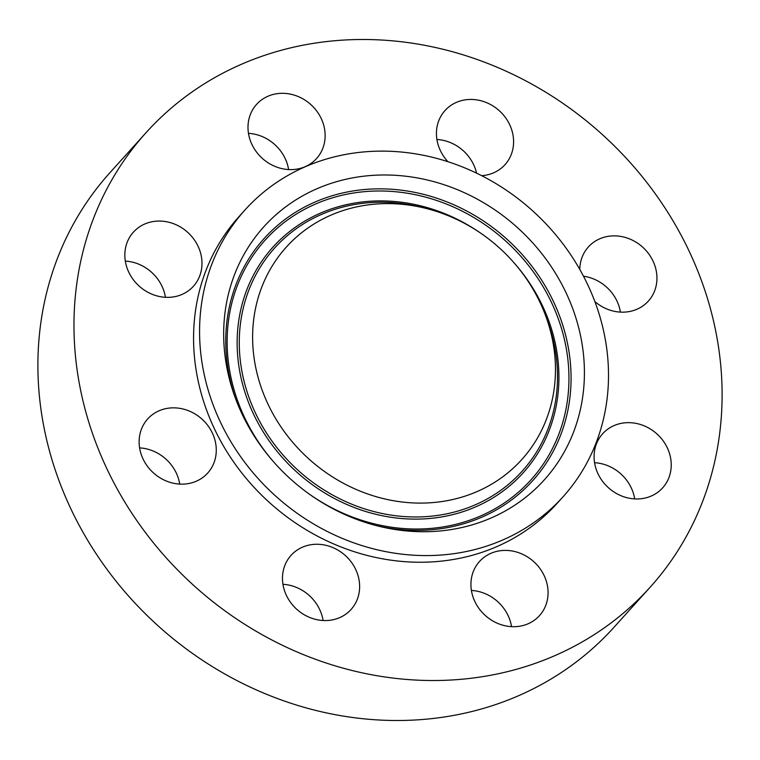 <?xml version="1.0" encoding="UTF-8"?>
<svg xmlns="http://www.w3.org/2000/svg" width="760" height="760" viewBox="0 0 760 760"><rect width="100%" height="100%" fill="white"/><g stroke="black" fill="none" stroke-linecap="round" stroke-linejoin="round"><path stroke-width="1.14" d="M408.832 205.076A158.574 142.158 42.1 0 0 252.69 332.433A158.574 142.158 42.1 0 0 399.247 501.628A158.574 142.158 42.1 0 0 546.136 317.11A158.574 142.158 42.1 0 0 425.514 208.287A158.574 142.158 42.1 0 0 408.832 205.076M398.335 529.986A188.888 169.338 42.1 0 0 584.326 378.271A188.888 169.338 42.1 0 0 409.744 176.728A188.888 169.338 42.1 0 0 234.783 396.53A188.888 169.338 42.1 0 0 378.452 526.148A188.888 169.338 42.1 0 0 398.335 529.986M235.552 221.398A214.139 191.966 42.1 0 0 281.713 501.344A214.139 191.966 42.1 0 0 563.036 496.793A214.139 191.966 42.1 0 0 572.527 485.308A214.139 191.966 42.1 0 0 526.366 205.361A214.139 191.966 42.1 0 0 245.043 209.912A214.139 191.966 42.1 0 0 235.552 221.398M245.043 209.912L239.039 216.571A214.139 191.966 42.1 0 0 229.548 228.057A214.139 191.966 42.1 0 0 275.709 508.003A214.139 191.966 42.1 0 0 557.033 503.453A214.139 191.966 42.1 0 0 559.987 500.08M665.076 569.145A339.387 304.256 42.1 0 0 591.907 125.448A339.387 304.256 42.1 0 0 146.043 132.677A339.387 304.256 42.1 0 0 130.995 150.879A339.387 304.256 42.1 0 0 204.164 594.567A339.387 304.256 42.1 0 0 650.028 587.347A339.387 304.256 42.1 0 0 665.076 569.145M264.708 160.379A40.404 36.224 42.1 0 0 316.569 158.526A40.404 36.224 42.1 0 0 308.427 102.552A40.404 36.224 42.1 0 0 256.566 104.405A40.404 36.224 42.1 0 0 264.708 160.379M156.398 221.16A40.404 36.224 42.1 0 0 133.418 232.142A40.404 36.224 42.1 0 0 130.264 275.053A40.404 36.224 42.1 0 0 170.43 297.255A40.404 36.224 42.1 0 0 193.41 286.273A40.404 36.224 42.1 0 0 196.564 243.362A40.404 36.224 42.1 0 0 156.398 221.16M145.91 421.106A40.404 36.224 42.1 0 0 154.622 473.926A40.404 36.224 42.1 0 0 207.698 473.062A40.404 36.224 42.1 0 0 209.484 470.896A40.404 36.224 42.1 0 0 200.782 418.076A40.404 36.224 42.1 0 0 147.696 418.94A40.404 36.224 42.1 0 0 145.91 421.106M283.119 585.257A40.404 36.224 42.1 0 0 311.562 618.165A40.404 36.224 42.1 0 0 351.053 609.482A40.404 36.224 42.1 0 0 358.995 579.576A40.404 36.224 42.1 0 0 330.543 546.668A40.404 36.224 42.1 0 0 291.051 555.351A40.404 36.224 42.1 0 0 283.119 585.257M487.644 617.462A40.404 36.224 42.1 0 0 539.505 615.619A40.404 36.224 42.1 0 0 531.364 559.645A40.404 36.224 42.1 0 0 479.503 561.488A40.404 36.224 42.1 0 0 487.644 617.462M639.673 498.854A40.404 36.224 42.1 0 0 662.653 487.872A40.404 36.224 42.1 0 0 665.808 444.961A40.404 36.224 42.1 0 0 625.632 422.759A40.404 36.224 42.1 0 0 602.661 433.741A40.404 36.224 42.1 0 0 599.497 476.653A40.404 36.224 42.1 0 0 639.673 498.854M594.89 301.596A40.404 36.224 42.1 0 0 648.365 301.084A40.404 36.224 42.1 0 0 650.161 298.917A40.404 36.224 42.1 0 0 641.45 246.097A40.404 36.224 42.1 0 0 588.373 246.952A40.404 36.224 42.1 0 0 586.577 249.119A40.404 36.224 42.1 0 0 579.794 269.41M481.65 175.674A40.404 36.224 42.1 0 0 505.01 164.663A40.404 36.224 42.1 0 0 512.952 134.757A40.404 36.224 42.1 0 0 484.509 101.849A40.404 36.224 42.1 0 0 445.018 110.532A40.404 36.224 42.1 0 0 437.076 140.439A40.404 36.224 42.1 0 0 447.925 161.709M165.442 297.302A40.404 36.224 42.1 0 0 125.314 261.098M511.537 626.649A40.404 36.224 42.1 0 0 495.292 599.621A40.404 36.224 42.1 0 0 471.399 590.434M476.558 173.156A40.404 36.224 42.1 0 0 436.914 139.489M323.085 620.511A40.404 36.224 42.1 0 0 322.924 619.561A40.404 36.224 42.1 0 0 282.948 584.307M620.407 312.113A40.404 36.224 42.1 0 0 583.509 276.222M179.73 484.091A40.404 36.224 42.1 0 0 139.593 447.887M634.686 498.902A40.404 36.224 42.1 0 0 594.558 462.697M146.043 132.677L109.972 172.653A339.387 304.256 42.1 0 0 94.924 190.855A339.387 304.256 42.1 0 0 168.093 634.553A339.387 304.256 42.1 0 0 613.957 627.323L650.028 587.347M288.601 169.566A40.404 36.224 42.1 0 0 272.356 142.538A40.404 36.224 42.1 0 0 248.463 133.351M546.136 317.11L547.722 321.518A166.639 149.397 -137.9 0 1 393.366 515.432A166.639 149.397 -137.9 0 1 239.343 337.63A166.639 149.397 -137.9 0 1 403.437 203.784A166.639 149.397 -137.9 0 1 420.964 207.166L425.514 208.287M514.197 262.998A168.492 151.05 -137.9 0 1 545.005 440.116A168.492 151.05 -137.9 0 1 392.948 517.56A168.492 151.05 -137.9 0 1 237.215 337.782A168.492 151.05 -137.9 0 1 403.123 202.464A168.492 151.05 -137.9 0 1 482.609 234.507M273.762 462.051A178.98 160.445 -137.9 0 1 242.184 274.37A178.98 160.445 -137.9 0 1 403.446 192.65A178.98 160.445 -137.9 0 1 568.86 383.619A178.98 160.445 -137.9 0 1 392.625 527.364A178.98 160.445 -137.9 0 1 309.282 494.095M235.6 398.753A180.823 162.108 -137.9 0 1 403.864 190.523A180.823 162.108 -137.9 0 1 570.988 383.458A180.823 162.108 -137.9 0 1 392.93 528.694A180.823 162.108 -137.9 0 1 376.162 525.568M557.033 503.453L563.036 496.793"/></g></svg>
